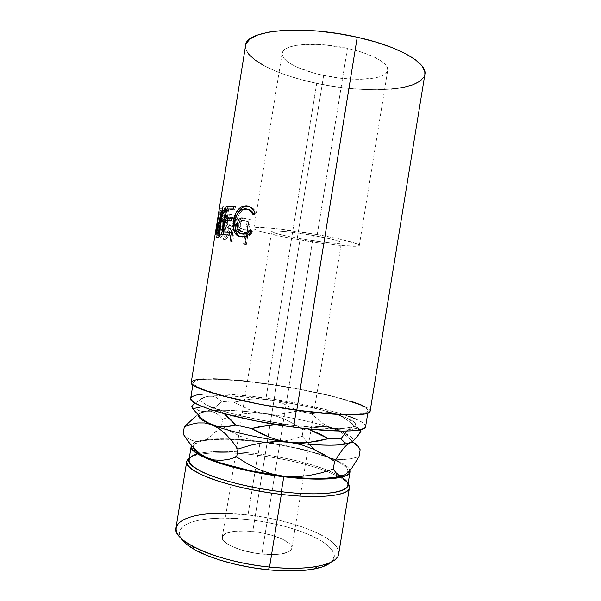 <?xml version="1.0" encoding="UTF-8"?>
<svg xmlns="http://www.w3.org/2000/svg" width="601" height="601" viewBox="0 0 601 601"><rect width="100%" height="100%" fill="white"/><g stroke="black" fill="none" stroke-linecap="round" stroke-linejoin="round"><path stroke-width="0.45" stroke-dasharray="3 2.25" d="M226.089 513.464L248.025 514.974L247.875 519.527C207.353 514.651 171.593 522.239 180.646 537.812L179.323 534.026L180.255 529.481L184.056 525.582L190.427 522.442L199.029 520.128L209.471 518.678L221.363 518.107L234.3 518.393L247.875 519.527L248.025 514.974C211.492 510.685 177.896 515.41 176.033 527.693M191.201 446.182L191.216 446.107C192.365 438.174 224.586 436.814 260.21 441.525L258.212 453.86C233.113 450.765 213.55 450.592 199.524 453.342L200.388 453.154C214.467 450.6 233.736 450.833 258.212 453.86L257.694 455.235C234.15 452.32 215.135 451.975 200.651 454.176C215.135 451.975 234.15 452.32 257.694 455.235L248.025 514.974L257.694 455.235C284.198 458.691 307.224 464.025 326.764 471.252L339.024 476.781C343.359 479.147 346.379 481.446 348.092 483.677C346.582 481.702 344.035 479.666 340.444 477.577L339.024 476.781M200.08 454.281L198.488 454.589C194.416 455.438 191.358 456.557 189.3 457.962C191.629 456.377 195.22 455.152 200.08 454.281M197.511 453.838L198.841 453.5C192.853 454.934 189.578 457.015 189.014 459.75M261.871 554.054C279.871 555.452 289.855 553.574 291.823 548.397C293.243 542.019 272.914 533.56 252.743 531.532L300.169 238.665C320.13 242.211 341.518 244.374 341.413 242.684C340.527 241.151 331.211 238.762 313.474 235.509L261.871 554.054L254.749 553.085L241.114 549.915L230.168 545.603L223.647 540.885L222.355 538.616L222.423 536.52L223.805 534.687L226.427 533.17L234.848 531.269L246.35 531.029L259.286 532.441L271.915 535.296L282.515 539.225L289.547 543.717L291.35 545.971L291.861 548.127L291.034 550.088L288.863 551.786L280.795 554.069L275.168 554.55L261.871 554.054L313.474 235.509L331.835 239.251L339.212 241.354L341.391 242.751L338.273 243.27L330.558 242.864L306.69 239.761L282.755 235.179L274.965 233.09L271.742 231.558L273.793 230.844L276.813 230.844L286.354 231.588L313.474 235.509C292.499 231.753 271.194 229.732 271.705 231.393C273.064 233.06 282.553 235.487 300.169 238.665L252.743 531.532C234.908 529.947 224.744 531.81 222.257 537.129C220.514 543.116 240.655 552.018 261.871 554.054M317.26 234.608C342.149 238.988 360.112 243.736 359.315 245.433C359.3 247.995 326.906 244.675 297.104 239.393L323.646 75.456C353.268 82.014 386.571 80.008 387.735 70.34C389.358 63.578 372.199 53.729 347.438 48.381L317.26 234.608L347.438 48.381L357.813 51.017L367.151 54.105L375.054 57.501L381.207 61.047L385.399 64.577L387.517 67.966L387.555 71.061L385.587 73.773L381.755 76.004L376.271 77.687L361.336 79.294L342.991 78.498L323.646 75.456L314.368 73.202L298.088 67.59L291.658 64.39L286.715 61.069L283.477 57.734L282.132 54.511L282.793 51.528L285.528 48.914L290.283 46.78L296.939 45.255L305.255 44.406L325.472 44.94L347.438 48.381C315.525 41.078 282.297 44.173 282.154 53.241C280.735 60.791 299.929 70.52 323.646 75.456L297.104 239.393C273.29 235.254 253.344 230.296 253.855 228.357C252.938 225.841 285.144 228.853 317.26 234.608L275.461 228.583L261.067 227.501L256.65 227.539L254.283 227.952L253.975 228.703L255.673 229.762L264.463 232.572L287.751 237.68L316.411 242.496L342.307 245.659L357.61 246.14L359.218 245.614L358.82 244.75L356.348 243.555L337.251 238.507L317.26 234.608M348.46 416.17L337.807 412.782L311.513 406.201L296.729 403.196L266.033 398.155L268.294 384.174C316.704 390.89 369.345 404.225 368.15 410.971C368.368 415.659 338.378 415.719 296.383 409.89L258.505 403.669L225.075 396.232L202.312 389.072L196.039 386.007L193.334 383.446L194.1 381.455L198.09 380.08L204.979 379.329L214.369 379.201L238.935 380.688L268.294 384.174L298.998 389.208L327.65 395.218L340.143 398.395L359.293 404.623L365.123 407.463L367.94 409.965L367.459 412.008L363.485 413.488L355.965 414.292L345.042 414.359L331.061 413.638L296.383 409.89C241.512 402.55 189.698 388.133 193.221 382.634C194.003 377.248 229.297 378.562 268.294 384.174L266.033 398.155C227.02 392.648 191.621 392.025 190.697 398.268M245.621 45.413C243.39 58.808 277.181 75.223 316.697 83.366L268.046 383.941C228.215 378.209 192.065 376.85 191.246 382.371M245.336 232.625L246.575 232.737L244.69 244.389L243.458 244.254L245.133 244.622L249.197 219.463L243.54 218.088L240.858 218.073L238.379 220.447L237.35 224.105L237.583 227.937L239.003 230.318L240.663 231.325L245.336 232.625L243.458 244.254L246.327 244.742L243.458 244.254L245.336 232.625L246.575 232.737L239.649 230.829M229.176 227.779L230.964 228.726L229.094 227.704L228.252 226.404L227.726 223.662L227.952 220.349C227.418 223.918 227.824 226.397 229.176 227.779L227.509 227.546C226.134 226.141 225.713 223.67 226.246 220.124L227.952 220.349L229.221 216.277L231.28 214.512C229.657 214.94 228.545 216.886 227.952 220.349L226.246 220.124C226.84 216.66 227.974 214.715 229.627 214.309L236.922 215.932L229.627 214.309L236.922 215.932L234.48 231.077L236.922 215.932L235.412 215.767L231.265 241.444L235.412 215.767L229.349 214.369L227.531 216.06L226.75 217.908L226.044 221.799L226.577 226.186L227.448 227.486L229.364 228.523L223.016 239.236L224.256 239.596L230.859 228.951L231.881 229.236L229.958 241.114L232.775 241.632L229.958 241.114L232.775 241.632L234.36 231.798L232.775 241.632L229.958 241.114M222.002 210.132L221.085 209.772L220.484 210.185L219.35 212.724L217.337 222.483L216.082 232.948L216.225 236.441L217.449 238.026L218.644 237.508L220.514 234.991L222.295 230.897L223.519 225.736L224.015 220.297L223.745 215.346L222.002 210.132M214.948 235.802L216.976 222.986L214.948 235.802L216.908 236.125L221.341 208.442L218.696 230.386L224.954 206.887L221.499 235.059L219.575 234.69L221.499 235.059L224.954 206.887L223.009 206.504L224.954 206.887L223.009 206.534L224.849 206.902L218.696 230.386L217.134 230.108L218.696 230.386L221.341 208.442L219.373 208.096L221.341 208.442L219.373 208.134L221.333 208.472L216.908 236.125L214.948 235.802M365.618 426.537L365.431 425.44L362.658 422.623L356.874 419.49M365.603 426.597C366.978 418.777 314.466 404.691 266.033 398.155L236.644 394.865L223.519 394.016L202.59 394.151M191.606 396.878L190.795 399.192M352.952 424.584L356.994 428.43L344.418 430.076L338.325 429.61L324.953 426.537L317.546 426.455L310.266 427.664L303.22 429.843L302.175 436.273L307.78 442.914L315.307 450.036L320.431 453.687L327.658 457.271L313.369 452.591L296.789 448.338L278.841 444.717L260.466 441.908L271.111 442.471L281.629 441.547L292.018 439.384L302.175 436.273L303.22 429.843L294.498 424.253L285.167 419.46L275.363 415.854L265.041 413.653L254.351 413.022L243.698 413.886L233.075 416.02L222.618 419.13L221.559 425.681L230.574 431.36L240.13 436.176L250.084 439.759L260.466 441.908L242.594 440.052L226.164 439.263L212.138 439.624L196.459 441.585L191.772 440.368L187.354 437.776L183.14 434.042L187.354 437.776L191.772 440.368L196.459 441.585L201.44 441.179L206.496 439.151L211.59 435.68L221.559 425.681L230.574 431.36L240.13 436.176L250.084 439.759L260.466 441.908L271.111 442.471L281.629 441.547L292.018 439.384L302.175 436.273L307.78 442.914L313.827 448.804L320.431 453.687L338.731 462.124L345.748 466.879L347.491 469.126L347.956 471.222L345.921 474.159C350.443 470.365 346.852 465.767 335.148 460.358L327.658 457.271C308.884 450.495 286.482 445.379 260.466 441.908L230.596 439.369C218.11 438.948 208.397 439.549 201.44 441.179L206.496 439.151L211.59 435.68L216.638 431.075L221.559 425.681L222.618 419.13L219.162 415.501L215.346 412.774L211.071 411.249L206.278 411.249C201.267 412.106 198.623 413.465 198.345 415.329C198.623 413.465 201.267 412.106 206.278 411.249L206.992 411.137C220.282 409.439 239.626 410.273 265.041 413.653C291.042 417.259 313.489 422.097 332.383 428.167L339.805 431.518L346.882 436.379L353.628 442.509L360.134 449.691L353.628 442.509L346.882 436.379L339.805 431.518L332.383 428.167L338.325 429.61L344.418 430.076L350.653 429.647L356.994 428.43L360.916 431.33L346.236 419.295L340.594 415.975L334.742 413.608L328.867 412.309L323.045 411.985L311.551 413.804L321.287 422.435L326.644 425.726L346.086 433.667C352.539 436.98 354.447 439.744 351.803 441.953C354.56 439.624 352.321 436.694 345.094 433.163L332.383 428.167L324.953 426.537L317.546 426.455L310.266 427.664L303.22 429.843L294.498 424.253L285.167 419.46L275.363 415.854L265.041 413.653L273.395 414.277L281.674 413.954L297.991 410.941L283.274 403.662L275.461 401.145L267.325 399.515L258.948 398.861L250.579 399.162L233.917 402.167L248.972 409.529L256.867 412.046L265.041 413.653L273.395 414.277L281.674 413.954L297.991 410.941L311.551 413.804L321.287 422.435L326.644 425.726L332.383 428.167C313.489 422.097 291.042 417.259 265.041 413.653L254.351 413.022L243.698 413.886L233.075 416.02L222.618 419.13L219.162 415.501L215.346 412.774L211.071 411.249L206.278 411.249L210.207 410.085L214.144 407.989L221.987 401.558L233.917 402.167L248.972 409.529L256.867 412.046L265.041 413.653C239.033 410.205 219.448 409.401 206.278 411.249L202.409 411.4L198.713 410.536L191.787 406.156L195.182 408.748L198.713 410.536L202.409 411.4L206.278 411.249L210.207 410.085L214.144 407.989L221.987 401.558L215.909 397.269L212.461 396.292L208.697 396.284L219.245 395.661L241.076 396.592L276.505 400.867L303.685 405.795L320.341 409.604L334.742 413.608L345.966 417.597L353.148 421.324L354.981 423.014L355.537 424.531L354.763 425.861L352.622 426.958L344.208 428.363L322.083 428.182L291.665 425.125L258.58 419.678L229.312 412.917L209.178 406.156L205.069 404.12L202.349 402.257L201.012 400.589L201.035 399.139L202.379 397.937L208.697 396.284L204.708 397.321L200.554 399.372L195.167 403.196L200.554 399.372L204.708 397.321L208.727 396.277C221.829 394.902 241.362 395.984 267.325 399.515L258.948 398.861L250.579 399.162L233.917 402.167L221.987 401.558L215.909 397.269L212.461 396.292L208.697 396.284C196.58 398.027 198.563 402.046 214.64 408.327L220.109 410.926L224.188 413.676L220.109 410.926L214.64 408.327C230.724 414.277 262.239 421.241 291.665 425.125L307.487 428.829L291.665 425.125L281.681 424.396L291.665 425.125C323.143 429.069 343.456 429.677 352.622 426.958L355.056 426.635L357.234 427.349L359.909 429.843L357.234 427.349L355.056 426.635L352.622 426.958C357.377 425.117 356.213 422.465 349.128 419.017L352.952 424.584L346.236 419.295L340.594 415.975L334.742 413.608L328.867 412.309L323.045 411.985L311.551 413.804L297.991 410.941L283.274 403.662L275.461 401.145L267.325 399.515C293.318 403.196 315.788 407.899 334.742 413.608L349.128 419.017M263.599 65.434L274.582 70.67L287.376 75.478L301.559 79.745L316.697 83.366L332.353 86.243L348.107 88.309L363.522 89.504L378.172 89.774L391.597 89.083M424.088 76.8L424.854 74.569M246.147 43.595L245.801 48.809L248.814 54.323M370.103 411.339C371.298 404.428 317.463 390.8 268.046 383.941L316.697 83.366C365.588 94.079 422.202 91.307 424.869 74.441M370.111 411.287L369.878 410.28L366.956 407.718M352.299 401.693L328.604 395.21L299.366 389.072L268.046 383.941L247.454 381.334M238.086 380.38L224.706 379.336M212.979 378.855L203.363 378.983M192.17 381.139L191.351 383.168M275.716 424.509L281.681 424.396L275.716 424.509M209.043 406.9L214.64 408.327L209.043 406.9L203.506 406.592L209.043 406.9M202.439 406.652L203.506 406.592L202.439 406.652M349.925 428.423L352.622 426.958L349.925 428.423L347.062 430.962L349.925 428.423M350.03 442.914L347.506 443.418M345.154 442.854L340.88 438.865M201.155 412.94L195.723 416.26L201.155 412.94L206.278 411.249L201.155 412.94M350.984 458.698L359.007 456.647L350.984 458.698L343.006 459.645L350.984 458.698M335.185 459.232L343.006 459.645L335.185 459.232L329.416 457.879L335.185 459.232M327.658 457.271L329.416 457.879L327.658 457.271M201.44 441.179C195.49 442.644 192.808 444.823 193.402 447.715L193.522 445.687L194.949 443.914L201.44 441.179M200.005 453.702L193.86 448.203L188.248 441.517M353.11 442.464L355.807 443.666L358.128 446.19M341.601 475.707L338.596 474.903M337.477 475.962L326.764 471.252C307.224 464.025 284.198 458.691 257.694 455.235L258.212 453.86C285.836 457.481 309.327 463.078 328.694 470.636L338.438 475.248L328.694 470.636C309.327 463.078 285.836 457.481 258.212 453.86L260.21 441.525L274.334 443.606L301.845 449.15L325.697 456.039L335.26 459.75L342.72 463.491L347.724 467.127L349.932 470.433C347.506 460.464 302.401 446.776 260.21 441.525L233.226 439.068L210.643 439.173L202.019 440.248L195.686 442.005L192.012 444.424L191.396 445.461M347.799 485.465C348.129 482.701 345.68 479.688 340.451 476.435L341.601 477.179M338.671 554.032C341.368 538.624 293.506 519.715 248.025 514.974C278.796 518.46 310.717 527.708 327.477 538.661C344.163 549.554 342.487 561.537 317.846 566.285M331.098 562.183L333.157 559.741L334.216 555.204L332.323 550.343L327.703 545.355L320.656 540.419L311.521 535.694L300.665 531.322L288.488 527.43L275.363 524.11L261.698 521.45L247.875 519.527C297.134 524.388 347.701 547.466 331.098 562.183M252.886 214.422L254.185 214.797L253.705 213.798L254.185 214.797L252.886 214.422M247.867 209.313L245.591 208.81L247.079 209.208L244.306 209.584C240.31 211.312 237.778 215.158 236.719 221.108L235.044 220.725L236.719 221.108C235.817 227.674 237.372 231.896 241.377 233.766L239.942 233.038L237.62 230.221L236.494 226.044L237.252 218.636L239.145 214.144L241.963 210.891L245.321 209.313L248.138 209.358M251.165 230.626L251.729 230.025L250.414 229.68L251.729 230.025L253.261 231.994L251.992 231.655L253.261 231.994L247.154 236.606L242.699 237.177L240.753 236.779L244.006 237.23L248.13 236.193L250.835 234.465L253.261 231.994L251.729 230.025L251.165 230.626M234.833 225.721L235.036 220.785L236.869 214.88L235.239 220.83L234.833 225.721M248.822 206.338C252.12 206.977 254.614 209.261 256.304 213.182L255.042 212.807L256.304 213.182L254.185 214.797L256.304 213.182L254.749 210.282L252.668 208.096L248.348 206.263M233.766 206.008L235.509 206.413L235.029 209.388L233.286 208.983L235.029 209.388L235.509 206.413L233.766 206.008M226.757 209.028L235.029 209.388L228.628 209.426L227.208 218.223L228.628 209.426L226.757 209.028M231.791 218.246L233.594 218.306L231.843 217.915L233.594 218.306L233.113 221.273L231.37 220.89L233.113 221.273L233.594 218.306L231.791 218.246M224.864 220.77L233.113 221.273L226.735 221.153L224.962 232.144L226.735 221.153L224.864 220.77M229.522 232.317L231.31 232.414L229.567 232.046L231.31 232.414L230.837 235.389L229.086 235.021L230.837 235.389L231.31 232.414L229.522 232.317M221.611 234.69L230.837 235.389L221.611 234.69M224 231.956L225.811 220.762L224 231.956M226.246 218.028L227.704 208.998L226.246 218.028M233.706 206.398L235.509 206.413L233.706 206.398M220.146 216.007L218.291 215.684L220.146 216.007L216.893 235.975L220.146 216.007L217.847 235.382L220.146 216.007M215.872 235.036L217.93 235.367L215.954 235.014L217.93 235.367L223.271 214.85L217.93 235.367L215.872 235.036M222.009 214.61L223.271 214.85L222.009 214.61M218.794 234.713L220.74 235.081L223.271 214.85L220.74 235.081L221.499 235.059L218.794 234.713M218.373 237.568L216.473 237.252C215.782 234.555 216.067 229.635 217.337 222.483L219.282 222.806C218.013 229.973 217.705 234.893 218.373 237.568L218.982 238.244L217.119 237.958L218.982 238.244C221.318 238.319 223.414 234.232 225.277 225.976L223.519 225.736C221.649 233.977 219.515 238.056 217.119 237.958M223.519 225.736L225.277 225.976C226.141 218.764 225.766 213.701 224.158 210.793L223.564 210.17L221.701 209.892L222.325 210.545C223.978 213.483 224.383 218.546 223.519 225.736M217.337 222.483C218.569 213.716 220.026 209.524 221.701 209.892L223.564 210.17C221.949 209.824 220.522 214.031 219.282 222.806L217.337 222.483M223.264 210.057L224.699 211.935L225.533 215.601L225.473 224.616L224.053 231.152L222.31 235.254L220.469 237.778L219.305 238.312L218.125 236.741L218.847 225.623L221.281 213.032L222.393 210.478L223.264 210.057M219.215 235.359L220.635 235.164L222.085 233.173L224.451 225.668L224.676 217.209L224.008 214.309L222.858 212.807L221.168 215.181L219.47 223.016L218.516 231.55L219.215 235.359M222.678 225.413L224.451 225.668C222.963 232.362 221.303 235.637 219.448 235.509L217.585 235.224C219.485 235.374 221.183 232.106 222.678 225.413C223.384 219.568 223.076 215.489 221.754 213.175L221.228 212.619C219.816 212.333 218.584 215.691 217.532 222.701C216.525 228.545 216.36 232.519 217.029 234.623L217.585 235.224L219.448 235.509L218.922 234.938C218.276 232.85 218.456 228.876 219.47 223.016L217.532 222.701L219.47 223.016C220.522 215.999 221.731 212.634 223.099 212.897L221.228 212.619L223.595 213.43C224.879 215.714 225.165 219.793 224.451 225.668L222.678 225.413L221.686 229.62L218.802 234.886L217.585 235.224L216.811 233.992L216.691 229.379L217.923 220.439L219.485 214.241L220.98 212.529L222.175 214.039L222.866 216.953L222.678 225.413M231.716 230.228L231.881 229.236L233.421 229.424L230.859 228.951L233.421 229.424L232.422 229.146L225.931 239.829L232.422 229.146L230.859 228.951L224.256 239.596L225.931 239.829L223.016 239.236L225.931 239.829L224.721 239.476L230.964 228.726L229.364 228.523L230.964 228.726L224.721 239.476L223.016 239.236L229.364 228.523M233.421 229.424L231.498 241.317L233.421 229.424M229.034 220.116L228.838 222.986L229.349 224.766L230.296 225.66L233.849 226.78L235.231 218.193L231.085 217.156L230.01 217.855L229.034 220.116M228.928 220.68L227.246 220.462C226.945 222.693 227.253 224.233 228.155 225.097L229.8 225.908L231.4 226.111L229.8 225.315C228.921 224.466 228.628 222.918 228.928 220.68C229.762 217.457 231.032 216.368 232.737 217.419L235.231 218.193L233.849 226.78L229.8 225.908L232.302 226.6L233.849 226.78L232.302 226.6L233.691 218.02L235.231 218.193L231.137 217.231C229.394 216.157 228.095 217.231 227.246 220.462L228.928 220.68M243.142 218.02L246.883 218.666L242.962 218.035C240.806 218.479 239.438 220.357 238.867 223.67L237.433 223.519L238.867 223.67C238.357 227.095 239.063 229.529 240.993 230.957L245.298 232.437L244.036 232.317M245.133 244.622L246.327 244.742L250.399 219.545L249.197 219.463L245.133 244.622M245.606 218.561L250.399 219.545L245.606 218.561M246.883 218.666L250.399 219.545L246.327 244.742L244.69 244.389L246.575 232.737L242.173 231.528L240.377 230.461L239.003 228.087L238.687 225.938L239.393 221.544L240.896 219.072L242.962 218.035L246.883 218.666M240.385 223.512L240.302 226.299L241.099 228.072L242.421 228.989L246.996 230.145L248.356 221.731L242.932 220.627L240.978 222.062L240.385 223.512M240.272 224.06L238.867 223.918C238.597 225.961 239.063 227.463 240.265 228.41L242.594 229.334L243.901 229.462L241.617 228.553C240.453 227.621 240.009 226.119 240.272 224.06C241.211 220.913 242.834 219.868 245.14 220.92L248.356 221.731L246.996 230.145L242.594 229.334L245.756 230.04L246.996 230.145L245.756 230.04L247.116 221.634L248.356 221.731L243.833 220.807C241.482 219.741 239.829 220.777 238.867 223.918L240.272 224.06M232.302 226.6L228.665 225.458L227.358 223.767L227.494 219.357L228.342 217.645L229.439 216.953L233.691 218.02L232.302 226.6M245.756 230.04L241.076 228.853L239.221 227.14L238.98 223.377L240.836 220.702L242.323 220.522L247.116 221.634L245.756 230.04M340.444 477.577L339.084 475.616L340.451 476.435M198.488 454.589L199.427 453.875M199.832 453.575L200.388 453.154M291.823 548.397L341.413 242.684M359.315 245.433L387.735 70.34M193.221 382.634L192.853 384.925M368.15 410.971L367.774 413.255M346.086 433.667L349.429 438.527M253.855 228.357L282.154 53.241M222.257 537.129L271.705 231.393M244.306 209.584L242.714 209.201M247.154 236.606L245.854 236.231M220.184 215.556L217.156 234.315M224.158 210.793L222.325 210.545M218.922 234.938L217.029 234.623M223.595 213.43L221.754 213.175M228.14 225.09L229.8 225.315M240.993 230.957L239.566 230.769M240.242 228.403L241.617 228.553"/><path stroke-width="0.9" d="M186.723 461.463L189.3 457.962C182.914 462.732 188.571 469.005 206.278 476.781C224.06 484.113 253.479 491.1 281.336 494.383C230.318 488.673 182.802 470.996 186.723 461.463L176.033 527.693C171.51 540.953 218.411 562.273 269.556 567.051L268.249 569.793L251.571 567.554L235.141 564.249L219.778 560.042L206.218 555.174L195.055 549.877L186.716 544.423L180.646 537.812C182.832 541.651 187.489 545.595 194.619 549.637C210.718 558.81 240.28 567.059 268.249 569.793L269.556 567.051C240.039 564.136 208.817 555.467 191.922 545.888C158.243 527.28 182.659 511.849 226.089 513.464M191.201 446.182L189.014 459.75C185.221 468.96 231.618 486.081 281.343 491.686L281.336 494.383C327.815 500.032 357.114 493.842 348.092 483.677L349.429 487.809C349.068 495.562 320.431 499.108 281.336 494.383L269.556 567.051L281.336 494.383L281.343 491.686C250.902 488.087 218.952 480.011 202.507 472.093C186.535 463.702 184.875 457.616 197.511 453.838M200.651 454.176L200.08 454.281L200.651 454.176M198.841 453.5L199.524 453.342L198.841 453.5M191.396 445.461L191.283 447.445L193.687 450.983L199.314 454.912L208.089 459.081L219.733 463.311L233.819 467.39L249.708 471.116L283.762 476.758C321.873 481.499 349.767 478.749 350.015 471.83L349.932 470.433L349.181 473.558L345.237 476.052L338.123 477.885L327.988 478.937L315.179 479.117L300.207 478.388L283.762 476.758L281.343 491.686L283.762 476.758C234.059 470.966 187.542 454.574 191.216 446.107M192.853 384.925L190.697 398.268C187.024 404.706 238.68 420.046 293.589 427.153L296.338 410.183L293.589 427.153L311.806 429.279L342.33 431.09L353.298 430.744L360.863 429.617L364.89 427.814L365.618 426.537M215.459 232.347L191.246 382.371C187.617 387.983 240.595 402.73 296.774 410.243L357.234 37.224C301.77 24.386 245.328 30.268 245.621 45.413L218.486 213.565L216.721 230.033L223.009 206.504L219.575 234.69L218.794 234.713L221.326 214.474L215.954 235.014L218.178 215.669L214.925 235.645L218.178 215.669L215.954 235.014L221.326 214.474L222.009 214.61L221.326 214.474L218.794 234.713L219.575 234.69L223.009 206.504L216.721 230.033L217.134 230.108L216.721 230.033L219.373 208.096L216.976 222.986L218.486 213.565M221.611 234.69L226.216 206.158L233.766 206.008L233.286 208.983L226.757 209.028L225.337 217.832L231.843 217.915L231.37 220.89L224.864 220.77L223.091 231.776L229.567 232.046L229.086 235.021L221.611 234.69L229.086 235.021L229.567 232.046L223.091 231.776L224.864 220.77L231.37 220.89L231.843 217.915L225.337 217.832L226.757 209.028L233.286 208.983L233.766 206.008L226.216 206.158L221.611 234.69M254.696 212.018L255.042 212.807L252.886 214.422L249.768 210.358L247.74 209.261L244.69 208.802L242.038 209.479L238.837 211.928L236.403 215.887L235.044 220.725L234.833 225.668L235.998 229.852L238.379 232.677L241.685 233.804L246.162 232.985L250.414 229.68L251.992 231.655L249.513 234.135L246.763 235.855L243.931 236.749L240.024 236.651L236.854 235.201L235.216 233.398L233.699 229.83L233.211 223.256L235.156 214.534L238.056 209.659L241.88 206.571L246.861 205.858L251.301 207.706L254.696 212.018M356.874 419.49L348.46 416.17M202.59 394.151L195.656 395.188L191.606 396.878M190.795 399.192L193.439 402.092L199.667 405.472L209.388 409.221L222.34 413.165L255.718 420.918L293.589 427.153C335.598 432.825 365.716 432.006 365.603 426.597L367.774 413.255M391.597 89.083L403.346 87.423L412.97 84.786L420.024 81.225L424.088 76.8M424.854 74.569L424.824 71.632L421.97 65.885L415.426 59.769L405.262 53.542L391.792 47.502L375.535 41.965L357.234 37.224L337.807 33.551L318.267 31.132L299.629 30.088L282.823 30.448L268.624 32.146L257.589 35.031L250.054 38.922L246.147 43.595M248.814 54.323L254.877 59.935L263.599 65.434M424.869 74.441C427.694 63.338 399.755 46.555 357.234 37.224L296.774 410.243C339.738 416.2 370.344 416.125 370.103 411.339L424.869 74.441M191.351 383.168L194.07 385.782L200.456 388.922L223.715 396.247L257.949 403.872L277.279 407.305L315.42 412.534L346.589 414.81L357.745 414.735L365.408 413.901L369.435 412.376L370.111 411.287M366.956 407.718L360.968 404.819L352.299 401.693M247.454 381.334L238.086 380.38M224.706 379.336L212.979 378.855M203.363 378.983L196.294 379.734L192.17 381.139M271.652 424.802L275.716 424.509L261.585 426.229L251.556 428.543L235.509 424.952L251.556 428.543L271.652 424.802M188.248 441.517L183.14 434.042L184.304 426.815L191.005 424.329L197.857 422.939L204.858 422.969L211.988 424.779L218.869 428.46L225.518 433.93L231.881 440.916L237.943 449.075L236.666 456.985L228.928 459.307L221.341 460.374L213.903 459.915L206.669 457.677C222.528 464.964 253.915 472.664 283.387 476.195L270.871 473.686L258.948 469.456L247.537 463.769L236.666 456.985L237.943 449.075L250.504 445.251L263.336 442.591L276.152 441.472L288.901 442.156L301.341 444.74L313.046 449.015L324.134 454.664L334.569 461.328L342.735 449.202L346.507 445.206L350.03 442.914C340.775 446.19 320.401 445.942 288.901 442.156L301.341 444.74L313.046 449.015L324.134 454.664L334.569 461.328L342.735 449.202L346.507 445.206L352.689 441.307L355.409 438.745L360.916 431.33L359.909 429.843L360.916 431.33L358.151 435.364L352.689 441.307L350.03 442.914L353.11 442.464L355.807 443.666L358.128 446.19L360.134 449.691L359.007 456.647L351.885 467.999L348.34 472.138L344.846 474.805L341.601 475.707L338.596 474.903L335.839 472.596L333.315 469.058L321.204 472.874L308.696 475.579L296.075 476.781L283.387 476.195L270.871 473.686L258.948 469.456L247.537 463.769L236.666 456.985L228.928 459.307L221.341 460.374L213.903 459.915L206.669 457.677L197.278 452.403L194.641 449.961L193.402 447.715C194.033 450.179 197.323 452.951 203.251 456.031L206.669 457.677L200.005 453.702L193.86 448.203L188.248 441.517L183.14 434.042L184.304 426.815L195.723 416.26L184.304 426.815L191.005 424.329L197.857 422.939L204.858 422.969L211.988 424.779L218.869 428.46L225.518 433.93L231.881 440.916L237.943 449.075L250.504 445.251L263.336 442.591L276.152 441.472L298.847 442.847L308.749 442.404L328.356 438.655L307.487 428.829L319.777 433.952L328.356 438.655L318.613 440.954L308.749 442.404L298.847 442.847L288.901 442.156C259.467 438.384 227.989 431.18 211.988 424.779C202.65 421.038 198.105 417.883 198.345 415.329C198.142 417.319 200.944 419.723 206.752 422.533L217.66 426.394L223.482 426.883L235.509 424.952L224.188 413.676L230.536 419.348L235.509 424.952L229.432 426.364L223.482 426.883L217.66 426.394L211.988 424.779L206.278 421.857L201.651 418.416L192.628 408.725L202.439 406.652L192.628 408.725L191.787 406.156L192.628 408.725L201.651 418.416L206.639 422.082L211.988 424.779C227.989 431.18 259.467 438.384 288.901 442.156C312.798 445.131 330.738 445.934 342.713 444.552L350.03 442.914L351.803 441.953L347.506 443.418L345.154 442.854L340.88 438.865L346.972 431.052L340.88 438.865L328.356 438.655L340.88 438.865M195.167 403.196L191.787 406.156L195.175 403.203M260.406 433.329L251.556 428.543L269.548 437.28L260.406 433.329M279.044 440.263L269.548 437.28L279.044 440.263L288.901 442.156L279.044 440.263M347.506 443.418L345.154 442.854M338.596 474.903L335.839 472.596L333.315 469.058L334.569 461.328L333.315 469.058L321.204 472.874L308.696 475.579L296.075 476.781L283.387 476.195C305.849 478.817 323.21 479.23 335.463 477.449C339.618 476.803 342.743 475.924 344.846 474.805L341.601 475.707M358.128 446.19L360.134 449.691L359.007 456.647L351.885 467.999L348.34 472.138L344.846 474.805L341.233 476.217L336.26 477.322L322.497 478.486L304.406 478.118L283.387 476.195L250.316 470.718L221.191 463.146L206.669 457.677L200.005 453.702M350.03 442.914L353.11 442.464M341.601 477.179C361.314 489.071 334.156 498.146 281.343 491.686C319.469 496.313 347.453 492.955 347.799 485.465L350.007 471.905M340.451 476.435L339.084 475.616M339.024 476.781L337.477 475.962M314.113 568.989C322.151 567.404 327.808 565.135 331.098 562.183L329.025 563.753L321.82 567.036L311.716 569.41L299.043 570.725L284.333 570.86L268.249 569.793C286.579 571.551 301.867 571.281 314.113 568.989L317.846 566.285C305 568.659 288.908 568.914 269.556 567.051C308.734 571.175 337.845 564.639 338.671 554.032L349.429 487.809M248.138 209.358L251.15 210.748L253.705 213.798C252.172 211.191 250.234 209.696 247.867 209.313L247.867 209.313M245.591 208.81C248.731 209.035 251.165 210.898 252.886 214.422L255.042 212.807C253.006 208.367 250.054 206.03 246.2 205.79L242.646 206.256C237.823 208.494 234.788 213.227 233.541 220.439C232.865 224.353 233.038 227.869 234.052 230.979C235.419 234.63 237.801 236.584 241.211 236.839L245.862 236.231L251.992 231.655L250.414 229.68L245.396 233.308L241.685 233.804C236.343 232.842 234.127 228.478 235.044 220.725C236.095 214.79 238.657 210.951 242.714 209.201L245.591 208.81M241.377 233.766L243.172 234.157L241.685 233.804L243.172 234.157L246.733 233.684L251.165 230.626L247.559 233.331L245.328 234.067L241.377 233.766M240.753 236.779C238.394 236.05 236.711 234.24 235.712 231.347L234.052 230.979L235.712 231.347L234.833 225.721L236.216 232.617L238.439 235.554L240.753 236.779M235.036 220.785L233.541 220.439L235.036 220.785M248.348 206.263L245.539 206.308L242.556 207.473L239.694 210.057L236.869 214.88C238.642 210.666 241.106 207.916 244.254 206.646L247.68 206.196L246.2 205.79L248.822 206.338M227.208 218.223L225.337 217.832L231.791 218.246L227.208 218.223M224.962 232.144L229.522 232.317L224.962 232.144M223.549 234.736L224 231.956L223.549 234.736M225.811 220.762L226.246 218.028L225.811 220.762M227.704 208.998L228.102 206.556L226.216 206.158L233.706 206.398L228.102 206.556L227.704 208.998M217.119 237.958L216.473 237.252M229.364 228.523L227.509 227.539M229.958 241.114L231.716 230.228M234.36 231.798L234.48 231.077L234.36 231.798M239.649 230.829L239.566 230.769C237.635 229.304 236.922 226.893 237.433 223.519C238.004 220.206 239.393 218.336 241.594 217.908L243.142 218.02M244.036 232.317L245.336 232.625M191.922 545.888L194.619 549.637M199.427 453.875L199.832 453.575M206.752 422.533L206.278 421.857M342.713 444.552L345.064 442.809M335.463 477.449L338.776 475M246.733 233.684L245.396 233.308M244.254 206.646L242.639 206.256"/></g></svg>
